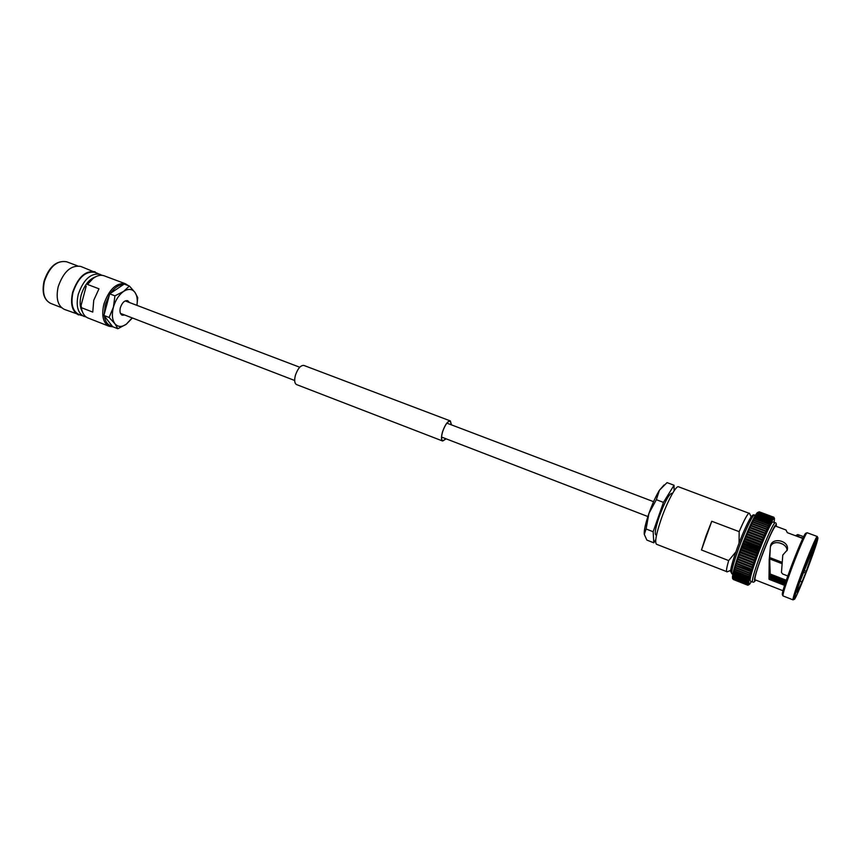 <?xml version="1.0" encoding="UTF-8"?>
<svg xmlns="http://www.w3.org/2000/svg" width="861" height="861" viewBox="0 0 861 861"><rect width="100%" height="100%" fill="white"/><g stroke="black" fill="none" stroke-linecap="round" stroke-linejoin="round"><path stroke-width="1.29" d="M773.275 519.258L772.791 518.042L757.949 512.532L756.754 513.264L758.175 512.661L772.478 517.978L772.941 519.57L773.695 518.677L773.092 517.569L773.275 519.258M772.93 519.581L772.026 518.602L772.392 520.485L772.941 519.57M771.973 521.023L772.457 520.281L771.51 519.409L771.973 521.023M771.93 521.153L770.929 520.399L771.359 522.153L771.94 521.131M755.032 515.911L756.561 515.05L755.172 515.707M771.348 522.175L770.315 521.508L770.724 523.337L771.359 522.153M755 515.965L754.365 517.084L755.904 516.169L755 515.965L754.484 516.912M770.713 523.359L769.616 522.821L770.046 524.672L770.724 523.337M754.333 517.149L753.655 518.419L755.226 517.418L754.333 517.149L753.752 518.257M770.025 524.693L768.905 524.241L769.314 526.136L770.046 524.672M753.623 518.473L752.901 519.883L754.462 518.871L753.623 518.473L752.977 519.753M769.303 526.168L768.13 525.823L768.539 527.75L769.314 526.136M752.869 519.947L752.105 521.486L753.687 520.421L752.869 519.947L752.17 521.368M768.529 527.771L767.312 527.545L767.732 529.483L768.539 527.75M752.073 521.551L751.276 523.219L752.837 522.153L752.073 521.551L751.341 523.111M767.721 529.515L766.462 529.386L766.893 531.334L767.732 529.483M751.244 523.284L750.415 525.059L751.976 523.994L751.244 523.284L750.469 524.962M765.58 531.355L766.021 533.303L766.753 531.205L765.58 531.355L750.491 525.092L749.533 527.018L751.093 525.91M765.999 533.336L764.665 533.433L765.128 535.359L766.021 533.303M748.618 529.074L750.157 527.997L749.565 527.061L748.618 529.074M763.739 535.596L764.202 537.512L765.128 535.359L763.739 535.596L749.231 530.118L748.629 529.128L747.725 531.14M748.586 529.138L747.692 531.215L749.231 530.118M747.671 531.259L746.756 533.433L748.274 532.356L747.682 531.28L746.788 533.368M762.781 537.845L763.276 539.739L764.202 537.512L762.781 537.845L748.274 532.356M763.05 539.761L746.799 533.605M763.255 539.782L761.824 540.181L762.34 542.032L763.276 539.739M744.883 538.007L745.777 535.79L744.851 538.05L746.315 537.092L745.777 535.79L747.305 534.67L746.724 533.508L745.809 535.714M762.2 542.075L745.798 535.843M745.777 535.79L762.308 542.064L760.844 542.559L761.393 544.378L762.34 542.032M744.851 538.082L743.904 540.428L745.357 539.47L744.83 538.125L761.328 544.421M743.926 540.385L744.83 538.136L761.372 544.421L759.854 545.045L760.446 546.757L761.393 544.378M743.904 540.45L742.968 542.828L744.367 541.967L743.882 540.504L760.446 546.757M759.047 547.908L759.51 549.167L760.435 546.8L758.907 547.467L744.388 541.924L759.047 547.908M759.51 549.167L757.928 549.996L758.584 551.589L759.51 549.2L742.978 542.882L743.872 540.525M758.584 551.589L742.031 545.304L758.595 551.61L756.98 552.493L757.669 554.01L741.149 547.671L742.473 546.929L742.042 545.239L743.409 544.443L742.946 542.893L742.042 545.239M757.691 554.01L756.076 554.936L741.569 549.361L741.117 547.736L742.01 545.347L741.138 547.661L757.68 554.021L758.563 551.632M756.076 554.936L756.776 556.421L757.658 554.053M756.765 556.464L755.151 557.444L755.904 558.8L756.808 556.4L740.256 550.061L741.569 549.361M755.172 557.401L740.675 551.815L740.223 550.136L741.095 547.768L740.256 550.061L756.754 556.389M740.223 550.136L739.405 552.439L755.947 558.767L754.29 559.822L739.803 554.236L739.395 552.471L738.577 554.775L739.803 554.236M754.29 559.822L755.054 561.135L753.45 562.211L754.29 563.428L755.904 558.843M754.225 563.428L737.802 557.078L738.964 556.658L753.44 562.255L738.986 556.615L738.555 554.85L739.362 552.568M754.29 563.428L752.654 564.536L738.189 558.929L737.769 557.132L738.555 554.85M752.654 564.536L753.579 565.569L751.901 566.775L737.457 561.168L737.027 559.349L736.349 561.426L737.457 561.168M751.75 568.68L751.19 568.938L752.148 569.842L752.805 567.829L751.75 568.68M736.758 563.331L736.327 561.501L735.746 563.589L736.758 563.331L751.19 568.938L736.747 563.374M751.179 570.703L736.112 565.397L735.671 563.557L735.176 565.591L751.266 571.865L752.137 569.885L751.179 570.703M751.524 571.801L749.92 572.963L735.531 567.345L735.079 565.516L734.551 567.302L735.531 567.345M749.92 572.963L751.029 573.512L749.371 574.804L735.003 569.186L734.541 567.367L734.067 569.035L735.003 569.186M749.371 574.804L750.534 575.234L748.887 576.515L734.541 570.897L734.056 569.099L733.647 570.649L734.541 570.897M748.887 576.515L750.006 576.978L748.457 578.097L734.132 572.479L733.626 570.714L733.281 572.135L734.132 572.479M748.457 578.097L749.705 578.269L748.091 579.528L733.798 573.91L733.26 572.188L732.98 573.469L733.798 573.91M748.887 580.314L747.8 580.809L733.518 575.202L732.969 573.534L733.023 575.18L748.284 581.175L748.887 580.314M748.704 581.412L747.563 581.928L748.855 581.939L748.704 581.412M733.314 576.332L732.733 574.728L732.894 576.289L747.563 581.928L733.314 576.343M748.855 581.939L747.402 582.886L748.726 582.8L747.316 583.683L748.672 583.489L747.294 584.307L748.672 584.016L747.337 584.77L748.747 584.371L747.854 585.211L733.507 579.582L747.649 585.157M732.528 576.418L733.185 577.311L732.56 575.783M733.12 578.097L732.453 576.816L732.851 578.054L747.316 583.683L733.12 578.108M733.12 578.732L732.431 577.623L732.926 578.689L747.294 584.307L733.12 578.743M733.185 579.195L732.507 578.323L733.077 579.162L747.337 584.77L733.195 579.195M747.929 585.222L749.102 584.576M814.678 544.959L815.195 545.153L806.251 571.317L804.206 570.542M779.205 578.893L778.053 579.787M815.195 545.153L817.078 540.095L815.916 541.666L799.74 581.982L796.694 590.926L798.169 587.611L797.125 592.099L802.021 581.885L800.117 581.143M785.469 582.671L770.272 576.762L769.756 577.774L785.114 583.747M770.294 547.887L769.702 559.349L770.272 576.762M787.062 550.62C787.449 543.366 773.329 539.126 770.595 546.434M802.71 573.523C809.663 554.828 817.53 536.435 817.907 537.856C817.972 539.772 815.152 548.435 809.437 563.837C802.882 581.423 795.241 599.493 794.402 599.288C793.971 598.287 796.737 589.699 802.71 573.523M793.067 599.826L792.97 599.848C792.669 598.449 795.521 589.602 801.548 573.275C808.597 554.333 816.615 535.553 817.218 536.478L817.272 536.554M792.97 599.848L782.95 595.887C782.724 593.993 785.512 585.146 791.313 569.347C798.158 550.868 806.122 532.464 807.112 532.744L817.218 536.478M782.929 595.823L782.315 594.52C782.079 592.68 784.78 584.102 790.398 568.787C797.017 550.9 804.755 533.067 805.724 533.325L807.048 532.765M782.961 590.721L755.065 579.797C754.387 578.431 756.539 570.821 761.522 556.959C768.647 538.168 773.339 527.89 775.61 526.114L785.964 529.978L787.341 532.679L802.764 538.459M787.783 575.966L782.595 573.964L781.465 572.425L782.789 555.065L787.245 550.039C789.989 540.471 771.025 536.414 770.412 546.746L769.196 559.908L769.013 578.215L770.197 575.137M803.636 536.661L797.77 534.573L795.456 535.725M757.303 555.905C763.75 538.2 771.736 520.883 772.898 521.96L775.169 522.81C774.05 521.744 766.075 539.083 759.617 556.798C754.128 572.07 751.761 580.465 752.536 581.961L750.275 581.078C749.479 579.561 751.814 571.177 757.303 555.905M727.201 571.822L656.48 544.249C654.608 542.355 656.2 533.928 661.248 518.989C667.243 501.683 676.1 485.27 678.468 486.777L749.533 513.447M726.835 571.865C726.027 571.37 726.641 567.603 728.675 560.576L701.467 549.985L705.912 536.155L711.767 521.26L739.168 531.646C744.399 519.484 747.768 513.328 749.285 513.167M735.843 551.944L728.675 560.576M756.227 513.995L757.691 513.296L756.281 513.92M755.657 514.878L757.153 514.082L756.119 514.2M739.395 552.471L740.675 551.815M737.769 557.132L737.059 559.316L738.189 558.929L752.643 564.568M751.901 566.775L752.815 567.786L753.515 565.688M736.306 561.587L735.692 563.481M735.649 563.664L735.1 565.451M735.046 565.634L734.551 567.302M734.508 567.507L734.067 569.035M734.024 569.261L733.647 570.649M733.594 570.886L733.281 572.135M733.228 572.393L732.98 573.469M748.091 579.528L749.307 579.754L749.619 578.463M732.937 573.76L732.743 574.674M749.092 584.576L748.855 581.961M749.683 584.113L751.427 581.53M774.211 521.626L774.513 518.44L773.469 517.106L773.695 518.666L774.459 518.892L774.211 521.626M773.684 517.181L759.424 511.886L773.931 517.31M769.734 558.326L782.057 563.062M770.025 573.943L786.287 580.249M769.712 558.929L782.014 563.654M770.089 574.416L786.147 580.658M739.168 531.646L739.061 543.119M759.51 549.2L742.968 542.882L742.064 545.217M757.25 512.672L758.595 512.22L757.336 512.575M760.446 546.81L743.893 540.493M738.577 554.775L755.086 561.135M749.63 578.441L750.448 575.406M751.416 581.519L749.694 584.113M784.769 584.77L769.303 578.743L769.056 579.313L784.586 585.372M769.056 579.313L769.013 578.215M802.021 581.885L806.251 571.317M779.334 542.86L782.724 544.141M769.766 557.584L782.122 562.319M797.889 536.629L802.99 538.007M805.799 573.092L803.561 572.242M769.303 578.743L769.756 577.774M754.925 561.017L738.695 554.753M755.84 558.724L739.448 552.407M701.467 549.985L711.767 521.26M656.512 535.198L655.845 534.939C654.468 533.54 655.598 527.416 659.257 516.589C664.714 502.017 668.889 494.257 671.784 493.288L672.452 493.536M674.12 490.813L674.034 485.238L663.454 502.393L653.155 531.732L653.79 542.807L655.791 539.47M653.79 542.807L646.88 540.095L644.319 534.433L646.094 528.988L648.914 513.49L656.351 499.703L659.44 490.232L667.027 482.623L674.034 485.238M663.454 502.393L656.351 499.703M653.155 531.732L646.094 528.988M664.111 484.915L659.44 490.232C655.856 496.097 652.347 503.857 648.914 513.49C645.653 523.025 644.082 529.763 644.222 533.712L644.286 534.229M97.831 273.454L80.751 266.426C71.011 264.887 63.488 271.667 58.182 286.767C55.739 298.401 57.784 305.935 64.317 309.379L81.72 315.556M95.087 271.775C85.465 270.3 77.974 277.145 72.636 292.32C70.139 303.998 72.12 311.553 78.566 314.965M102.082 275.326L94.882 272.345C85.508 270.903 78.222 277.565 73.013 292.353C70.591 303.729 72.518 311.079 78.792 314.405L86.143 316.999M84.174 293.795L83.377 296.776M128.332 285.626L125.48 283.786C116.343 282.451 109.143 289.253 103.858 304.191C101.34 315.686 103.126 323.058 109.207 326.308L112.931 326.814M125.48 283.786L104.106 275.789C100.662 274.594 96.927 275.531 92.923 278.598L87.542 284.464L98.972 288.801L93.731 300.306L92.762 312.091L81.386 307.668L81.504 308.442C82.441 313.404 84.593 316.579 87.962 317.989L109.207 326.308M109.39 294.979L105.311 304.557L104.203 314.308M104.375 316.052C105.333 322.079 107.959 325.426 112.221 326.125M81.386 307.668L81.106 305.354L81.386 307.668M123.435 284.593C118.926 284.69 114.599 287.606 110.477 293.31M92.321 279.093L87.542 284.464M81.106 305.354L86.197 286.164M129.451 302.523L127.719 300.693C124.619 300.252 122.165 302.577 120.368 307.657C119.496 311.574 120.099 314.093 122.165 315.201L124.673 315.008M132.142 317.881L126.319 324.22C121.67 327.309 117.86 327.126 114.879 323.682C112.156 319.786 111.661 314.297 113.404 307.194C115.482 300.112 118.883 294.849 123.597 291.416C128.332 288.457 132.12 288.779 134.962 292.396C137.082 295.549 137.738 299.876 136.931 305.364L137.728 297.648L134.962 292.396L129.398 286.024L123.597 291.416L114.943 295.829L113.404 307.194L109.11 317.472L114.879 323.682L117.839 328.73L126.319 324.22L132.4 317.978M117.839 328.73L112.683 326.717L103.901 315.449L109.702 293.838L124.188 284.087L129.398 286.024M103.901 315.449L109.11 317.472M109.702 293.838L114.943 295.829M451.401 424.85L450.249 421.137C447.731 421.169 445.223 424.624 442.705 431.501C441.198 436.688 441.209 439.788 442.726 440.8L446.063 438.798M451.498 424.893L450.335 420.921C447.763 420.954 445.191 424.484 442.619 431.512C441.08 436.818 441.09 439.982 442.64 441.015L446.159 438.841M450.335 420.921L303.868 365.441C300.683 365.193 297.874 368.411 295.463 375.116C294.139 380.218 294.505 383.371 296.55 384.576L442.64 441.015M747.402 582.886L733.185 577.29L747.402 582.886M747.445 585.049L733.324 579.485L747.445 585.049M755.71 580.045C752.923 583.166 754.796 575.535 761.328 557.164C768.755 536.758 777.494 518.86 776.245 526.351M732.829 574.222L731.958 573.878C730.946 572.296 733.131 563.901 738.534 548.694C744.883 531.065 753.052 513.931 754.451 515.093C753.644 514.361 752.46 515.061 750.921 517.213C747.348 522.853 742.795 533.099 737.264 547.94C744.065 529.052 752.675 511.8 752.762 516.622M758.595 512.209L772.877 517.515L758.595 512.22M772.026 518.602L757.702 513.274M772.016 518.613L757.691 513.296M757.153 514.082L771.51 519.409L757.153 514.082M770.929 520.399L756.571 515.029L770.939 520.378M770.304 521.529L755.904 516.169L770.315 521.508M769.637 522.799L755.226 517.418M769.616 522.821L755.205 517.439M768.895 524.263L754.473 518.849L768.905 524.241M768.13 525.823L753.687 520.421M768.12 525.856L753.666 520.442M767.302 527.578L752.837 522.153L767.312 527.545M751.976 523.994L766.462 529.386L751.976 523.994M749.576 526.932L750.372 525.167M765.569 531.388L751.072 525.942M748.661 528.998L749.49 527.115M750.157 527.997L764.654 533.465L750.168 527.965M763.718 535.639L749.21 530.161M762.771 537.888L748.252 532.399M745.83 535.66L746.724 533.519L763.233 539.761M761.824 540.181L747.305 534.67M761.802 540.224L747.283 534.713M760.844 542.559L746.326 537.049M760.833 542.613L746.315 537.092M759.876 545.002L745.357 539.47M759.854 545.045L745.335 539.513M757.928 549.996L743.43 544.4L757.949 549.953M757.002 552.45L742.483 546.886M756.98 552.493L742.473 546.929M756.055 554.979L741.547 549.404M739.405 552.428L740.212 550.179M755.151 557.444L740.654 551.858M754.279 559.876L739.793 554.28M737.802 557.045L738.534 554.914M737.059 559.263L737.748 557.207M753.526 565.645L754.268 563.46M736.359 561.404L737.005 559.435M751.879 566.818L737.436 561.211M750.964 573.652L751.513 571.833M749.909 573.006L735.52 567.388M750.458 575.374L750.953 573.674M749.361 574.836L734.993 569.218M748.876 576.547L734.53 570.929M748.446 578.118L734.121 572.511M748.091 579.55L733.787 573.943M759.23 511.832L773.469 517.106L759.23 511.832M758.939 511.94L773.2 517.224L758.95 511.929M731.721 571.618C729.536 572.597 731.376 564.708 737.264 547.962M797.092 536.328L797.77 534.573M798.653 536.381L799.191 535.004M44.438 281.364C42.092 292.654 44.148 299.983 50.605 303.363C43.868 299.822 41.694 292.417 44.072 281.149C48.937 266.727 56.428 260.259 66.523 261.744C56.934 260.205 49.572 266.738 44.438 281.364M100.08 274.293C90.749 272.862 83.474 279.556 78.254 294.354C75.811 305.752 77.716 313.113 83.958 316.428M95.851 276.693C89.092 279.136 84.195 285.271 81.16 295.086C79.47 301.996 79.89 307.571 82.408 311.811M125.211 300.909L299.736 367.227M446.913 423.149L653.574 501.672M120.432 313.372L294.666 380.487M441.585 437.076L647.881 516.535M817.907 537.856L817.25 536.5M776.288 526.362C776.525 523.832 776.159 522.649 775.169 522.81M755.323 515.416L754.451 515.093M730.698 570.348L727.082 571.865M756.195 514.049L755.7 514.813M755.624 514.932L755.065 515.857M732.55 575.858L732.463 576.622M785.867 581.487L770.229 575.406M751.158 516.88L749.479 513.339M731.958 573.878L730.634 571.446C730.666 568.163 732.872 560.328 737.264 547.94M755.743 580.056C754.419 581.993 753.353 582.628 752.536 581.961M794.402 599.288L793.013 599.848M770.164 550.061L770.24 548.479M773.092 517.569L758.423 512.123M773.339 517.267L758.842 511.886M773.512 517.127L759.198 511.811M747.499 585.071L733.281 579.464M747.466 584.834L733.077 579.162M747.499 584.425L732.926 578.689M747.606 583.855L732.872 578.065M747.768 583.123L732.862 577.257M747.994 582.23L732.926 576.3M748.284 581.175L733.023 575.18M748.639 579.959L733.217 573.91M749.048 578.614L733.475 572.5M749.522 577.118L733.809 570.961M750.049 575.482L734.196 569.293M750.631 573.738L734.659 567.496M751.266 571.865L735.176 565.591M751.944 569.885L735.746 563.589M752.665 567.819L736.381 561.49M753.429 565.655L737.059 559.316M764.148 537.512L747.682 531.28M765.042 535.316L748.629 529.128M765.913 533.217L749.565 527.061M766.753 531.205L750.491 525.092M767.56 529.289L751.405 523.219M768.335 527.481L752.288 521.465M769.067 525.802L753.138 519.84M769.756 524.252L753.956 518.354M770.401 522.842L754.742 516.998M770.982 521.572L755.484 515.793M771.521 520.453L756.173 514.738M772.005 519.484L756.819 513.834M772.425 518.688L757.411 513.102M772.791 518.042L757.949 512.532M50.605 303.363L61.551 307.657M66.523 261.744L77.544 265.866"/></g></svg>
